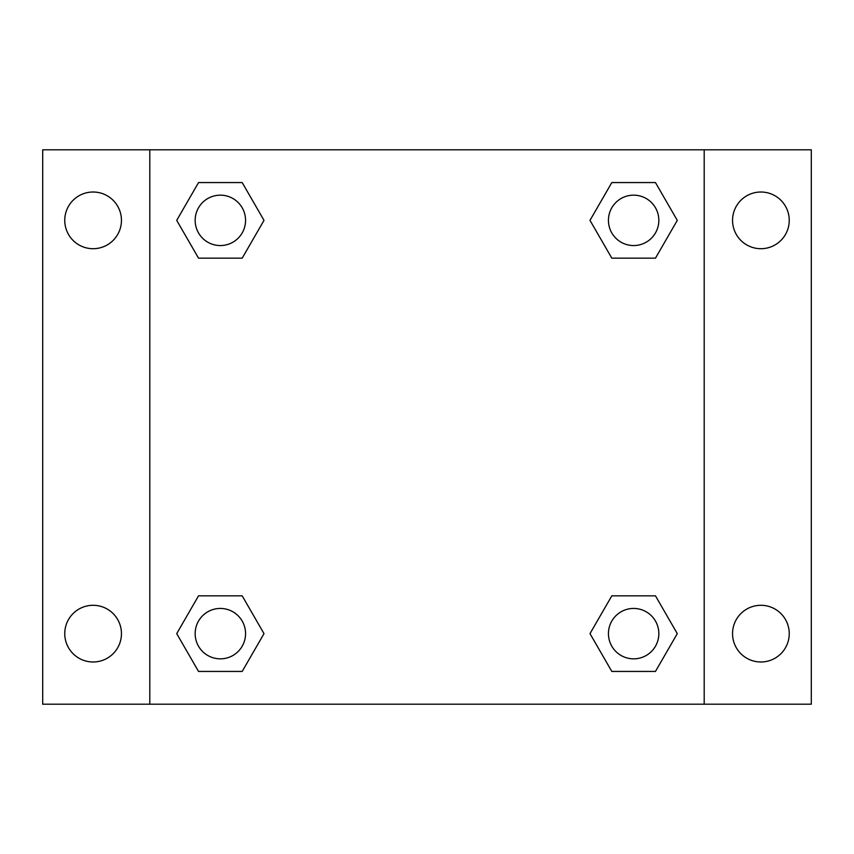 <?xml version="1.0" encoding="UTF-8"?>
<svg xmlns="http://www.w3.org/2000/svg" width="854" height="854" viewBox="0 0 854 854"><rect width="100%" height="100%" fill="white"/><g stroke="black" fill="none" stroke-linecap="round" stroke-linejoin="round"><path stroke-width="1.28" d="M42.7 149.802L811.3 149.802L811.3 704.198L42.7 704.198L42.7 149.802M760.903 192.011A28.353 28.353 0 0 1 789.245 220.364A28.353 28.353 0 0 1 760.903 248.706A28.353 28.353 0 0 1 732.551 220.364A28.353 28.353 0 0 1 760.903 192.011M760.903 605.294A28.353 28.353 0 0 1 789.245 633.636A28.353 28.353 0 0 1 760.903 661.989A28.353 28.353 0 0 1 732.551 633.636A28.353 28.353 0 0 1 760.903 605.294M93.097 605.294A28.353 28.353 0 0 1 121.449 633.636A28.353 28.353 0 0 1 93.097 661.989A28.353 28.353 0 0 1 64.755 633.636A28.353 28.353 0 0 1 93.097 605.294M93.097 192.011A28.353 28.353 0 0 1 121.449 220.364A28.353 28.353 0 0 1 93.097 248.706A28.353 28.353 0 0 1 64.755 220.364A28.353 28.353 0 0 1 93.097 192.011M198.534 595.836L242.184 595.836L264.003 633.636L242.184 671.436L198.534 671.436L176.714 633.636L198.534 595.836L242.184 595.836L198.534 595.836M611.816 182.564L655.466 182.564L677.286 220.364L655.466 258.164L611.816 258.164L589.997 220.364L611.816 182.564L655.466 182.564L611.816 182.564M149.802 704.198L149.802 149.802M704.198 149.802L704.198 704.198M198.534 182.564L242.184 182.564L264.003 220.364L242.184 258.164L198.534 258.164L176.714 220.364L198.534 182.564L242.184 182.564L198.534 182.564M611.816 595.836L655.466 595.836L677.286 633.636L655.466 671.436L611.816 671.436L589.997 633.636L611.816 595.836L655.466 595.836L611.816 595.836M655.466 671.436L611.816 671.436L655.466 671.436M658.84 633.636A25.204 25.204 0 0 0 621.039 611.816A25.204 25.204 0 0 0 621.039 655.466A25.204 25.204 0 0 0 658.84 633.636M242.184 671.436L198.534 671.436L242.184 671.436M245.557 633.636A25.204 25.204 0 0 0 207.757 611.816A25.204 25.204 0 0 0 207.757 655.466A25.204 25.204 0 0 0 245.557 633.636M655.466 258.164L611.816 258.164L655.466 258.164M658.84 220.364A25.204 25.204 0 0 0 621.039 198.534A25.204 25.204 0 0 0 621.039 242.184A25.204 25.204 0 0 0 658.84 220.364M242.184 258.164L198.534 258.164L242.184 258.164M245.557 220.364A25.204 25.204 0 0 0 207.757 198.534A25.204 25.204 0 0 0 207.757 242.184A25.204 25.204 0 0 0 245.557 220.364"/></g></svg>
